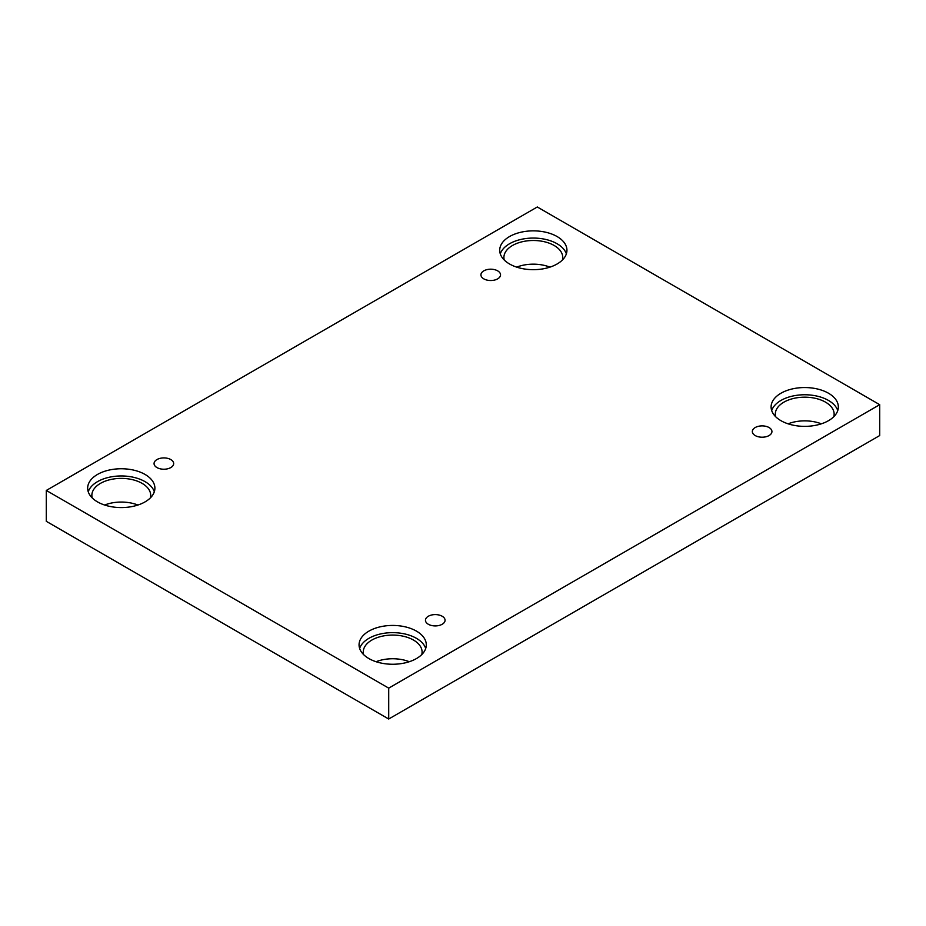 <?xml version="1.0" encoding="UTF-8"?>
<svg xmlns="http://www.w3.org/2000/svg" width="926" height="926" viewBox="0 0 926 926"><rect width="100%" height="100%" fill="white"/><g stroke="black" fill="none" stroke-linecap="round" stroke-linejoin="round"><path stroke-width="1.39" d="M388.712 688.134L388.712 719.016L879.7 435.556L879.7 404.674L537.288 206.984L46.3 490.444L388.712 688.134L879.7 404.674M104.65 505.029A29.412 16.981 180 0 1 137.905 505.029M516.696 267.139A29.412 16.981 180 0 1 549.951 267.139M788.095 423.83A29.412 16.981 180 0 1 821.35 423.83M376.049 661.72A29.412 16.981 180 0 1 409.304 661.72M46.3 490.444L46.3 521.326L388.712 719.016M483.8 270.855A9.804 5.66 180 0 1 494.484 269.628A9.804 5.66 180 0 1 500.538 274.86A9.804 5.66 180 0 1 490.734 280.52A9.804 5.66 180 0 1 480.93 274.86A9.804 5.66 180 0 1 483.8 270.855M156.934 459.574A9.804 5.66 180 0 1 167.629 458.347A9.804 5.66 180 0 1 173.671 463.567A9.804 5.66 180 0 1 163.867 469.227A9.804 5.66 180 0 1 154.063 463.567A9.804 5.66 180 0 1 156.934 459.574M428.333 616.253A9.804 5.66 180 0 1 439.017 615.026A9.804 5.66 180 0 1 445.07 620.258A9.804 5.66 180 0 1 435.266 625.918A9.804 5.66 180 0 1 425.462 620.258A9.804 5.66 180 0 1 428.333 616.253M755.199 427.546A9.804 5.66 180 0 1 765.883 426.319A9.804 5.66 180 0 1 771.937 431.551A9.804 5.66 180 0 1 762.133 437.211A9.804 5.66 180 0 1 752.329 431.551A9.804 5.66 180 0 1 755.199 427.546M97.508 474.436A33.614 19.411 180 0 1 134.143 470.234A33.614 19.411 180 0 1 154.897 488.164A33.614 19.411 180 0 1 121.283 507.575A33.614 19.411 180 0 1 87.657 488.164A33.614 19.411 180 0 1 97.508 474.436M509.555 236.547A33.614 19.411 180 0 1 546.19 232.333A33.614 19.411 180 0 1 566.943 250.275A33.614 19.411 180 0 1 533.33 269.674A33.614 19.411 180 0 1 499.704 250.275A33.614 19.411 180 0 1 509.555 236.547M780.954 393.237A33.614 19.411 180 0 1 817.589 389.024A33.614 19.411 180 0 1 838.343 406.954A33.614 19.411 180 0 1 804.717 426.365A33.614 19.411 180 0 1 771.103 406.954A33.614 19.411 180 0 1 780.954 393.237M368.907 631.127A33.614 19.411 180 0 1 405.542 626.914A33.614 19.411 180 0 1 426.296 644.855A33.614 19.411 180 0 1 392.67 664.255A33.614 19.411 180 0 1 359.056 644.855A33.614 19.411 180 0 1 368.907 631.127M363.582 654.578A29.412 16.981 180 0 1 363.258 652.054A29.412 16.981 180 0 1 381.419 636.37A29.412 16.981 180 0 1 413.471 640.051A29.412 16.981 180 0 1 422.094 652.054A29.412 16.981 180 0 1 421.77 654.578M425.705 648.455A33.614 19.411 0 0 0 402.59 633.511A33.614 19.411 0 0 0 368.907 638.327A33.614 19.411 0 0 0 359.635 648.455M775.629 416.688A29.412 16.981 180 0 1 775.305 414.165A29.412 16.981 180 0 1 793.466 398.469A29.412 16.981 180 0 1 825.517 402.15A29.412 16.981 180 0 1 834.141 414.165A29.412 16.981 180 0 1 833.805 416.688M837.752 410.565A33.614 19.411 0 0 0 814.637 395.622A33.614 19.411 0 0 0 780.954 400.437A33.614 19.411 0 0 0 771.682 410.565M504.23 259.998A29.412 16.981 180 0 1 503.906 257.474A29.412 16.981 180 0 1 522.067 241.79A29.412 16.981 180 0 1 554.13 245.471A29.412 16.981 180 0 1 562.742 257.474A29.412 16.981 180 0 1 562.418 259.998M566.365 253.874A33.614 19.411 0 0 0 543.238 238.931A33.614 19.411 0 0 0 509.555 243.746A33.614 19.411 0 0 0 500.295 253.874M92.195 497.887A29.412 16.981 180 0 1 91.859 495.364A29.412 16.981 180 0 1 110.02 479.68A29.412 16.981 180 0 1 142.083 483.36A29.412 16.981 180 0 1 150.695 495.364A29.412 16.981 180 0 1 150.371 497.887M154.318 491.764A33.614 19.411 0 0 0 131.191 476.821A33.614 19.411 0 0 0 97.508 481.647A33.614 19.411 0 0 0 88.248 491.764"/></g></svg>
